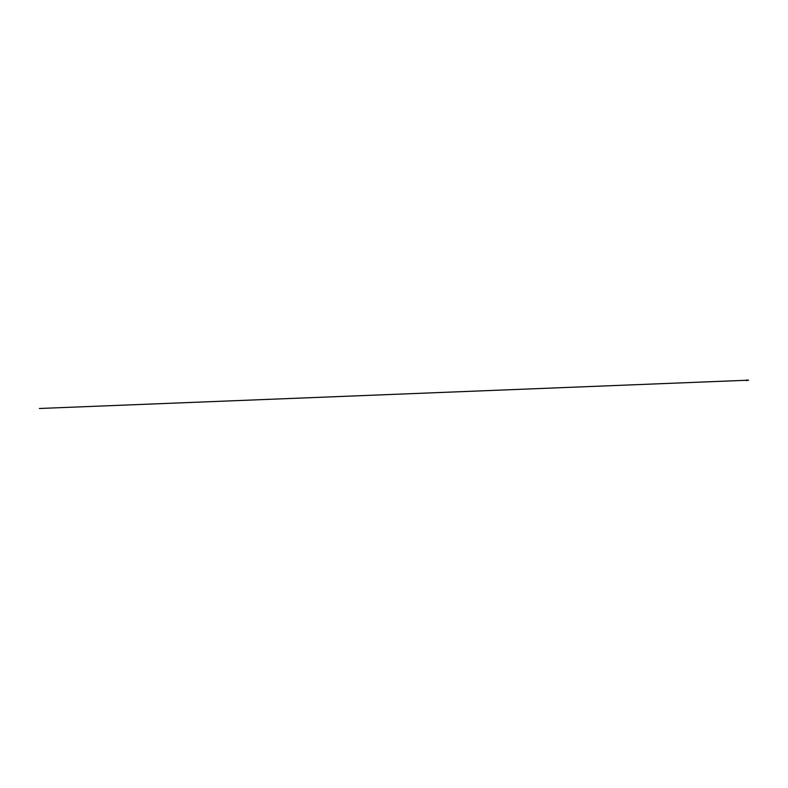 <?xml version="1.0" encoding="UTF-8"?>
<svg xmlns="http://www.w3.org/2000/svg" width="788" height="788" viewBox="0 0 788 788"><rect width="100%" height="100%" fill="white"/><g stroke="black" fill="none" stroke-linecap="round" stroke-linejoin="round"><path stroke-width="1.18" d="M746.847 380.023L746.344 380.131M746.768 379.944L746.453 380.446M747.093 380.437L746.551 380.634M746.6 380.712L747.054 380.338L746.541 380.437M746.994 380.249L748.6 380.19L747.044 380.348M746.541 380.604L747.034 380.328M746.335 380.279L39.4 408.489L746.335 380.279"/></g></svg>
